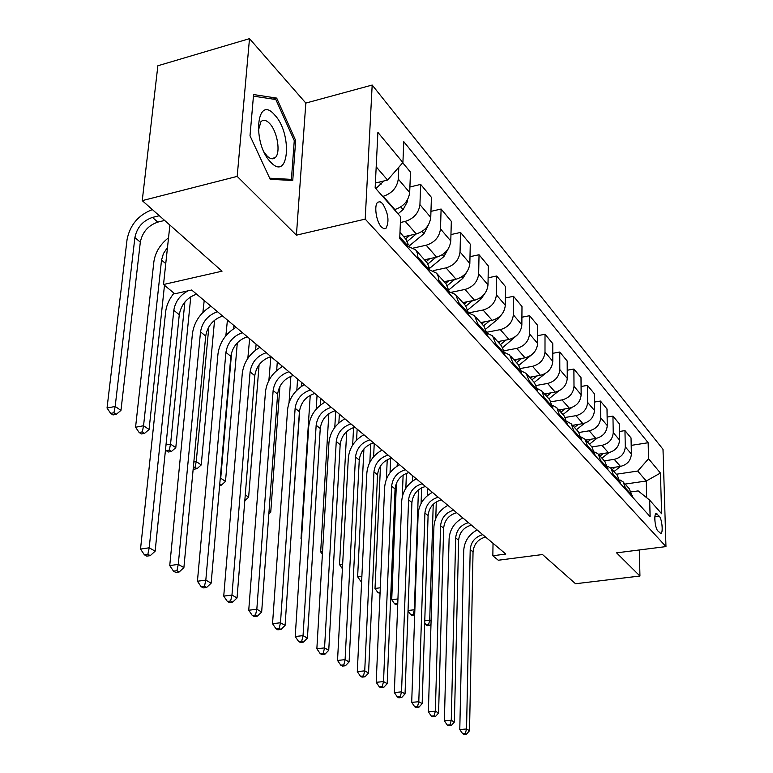 <?xml version="1.0" encoding="UTF-8"?>
<svg xmlns="http://www.w3.org/2000/svg" width="773" height="773" viewBox="0 0 773 773"><rect width="100%" height="100%" fill="white"/><g stroke="black" fill="none" stroke-linecap="round" stroke-linejoin="round"><path stroke-width="1.16" d="M381.418 227.02L383.862 228.731L385.998 228.296C389.476 221.397 388.317 213.135 382.529 203.521L379.997 201.714L377.784 202.207C373.774 205.038 376.229 221.803 381.418 227.02M249.505 38.65L157.866 65.763L142.242 200.632L237.185 176.389L296.417 235.166L365.204 219.117L372.18 85.04L305.828 103.08L249.505 38.65L237.185 176.389M365.204 219.117L665.968 546.588L663.002 449.277L372.18 85.04M665.968 546.588L616.583 552.85L639.947 576.03L639.339 549.97M639.947 576.03L575.537 583.741L542.511 554.531L498.285 560.232L492.845 555.748L505.822 554.057L191.665 290.01L174.785 293.798L163.518 284.512L222.044 271.188L142.242 200.632M659.263 516.238L656.258 513.514C653.649 513.533 654.934 528.104 657.804 530.838L660.76 533.486C663.369 533.486 662.103 519.041 659.263 516.238L654.886 516.828M646.682 497.735L646.247 481.009L637.706 471.066L648.576 458.756L648.151 442.736L403.786 141.681L402.907 162.552L387.573 180.07L376.19 166.833M648.576 458.756L660.432 473.047L661.64 513.745L649.678 500.141L638.169 490.903L631.493 491.86M402.907 162.552L377.9 132.396L375.147 187.829L400.627 216.817L399.718 238.606L650.112 516.644L649.678 500.141M169.896 225.078L163.518 284.512M493.029 543.313L492.845 555.748M625.115 484.072L646.247 481.009L660.432 473.047M616.313 474.236L637.706 471.066M610.535 467.887L620.448 466.399C627.193 464.728 630.845 460.602 631.386 454.012L631.029 437.924L624.961 430.609L619.395 431.498M604.341 460.853L614.245 459.346C621.057 457.645 624.739 453.471 625.289 446.823L624.961 430.609M598.447 454.234L608.409 452.698C615.269 450.978 618.989 446.765 619.56 440.069L619.25 423.73L612.941 416.125L607.134 417.072M591.896 446.939L601.964 445.364C608.892 443.605 612.641 439.354 613.231 432.6L612.941 416.125M585.789 440.059L595.896 438.455C602.872 436.668 606.67 432.378 607.269 425.565L607.008 408.965L600.447 401.061L594.369 402.086M579.006 432.465L589.19 430.822C596.234 429.005 600.061 424.667 600.679 417.797L600.447 401.061M572.561 425.314L582.881 423.633C589.973 421.787 593.838 417.401 594.476 410.482L594.263 393.612L587.432 385.379L581.074 386.49M565.498 417.41L575.895 415.681C583.055 413.806 586.958 409.371 587.615 402.395L587.432 385.379M558.831 409.961L569.315 408.192C576.542 406.279 580.484 401.805 581.151 394.771L580.996 377.63L573.885 369.05L567.227 370.238M551.342 401.738L562.039 399.912C569.324 397.969 573.315 393.438 574.001 386.336L573.885 369.05M544.521 393.959L555.188 392.104C562.531 390.123 566.561 385.553 567.266 378.393L567.179 360.972L559.758 352.024L552.772 353.309M536.462 385.427L547.593 383.466C555.014 381.447 559.082 376.828 559.807 369.6L559.758 352.024M529.592 377.263L540.443 375.32C547.922 373.262 552.028 368.595 552.782 361.31L552.763 343.599L545.013 334.265L537.679 335.656M520.838 368.431L532.52 366.305C540.066 364.209 544.231 359.484 544.994 352.13L545.013 334.265M514.006 359.832L525.051 357.802C532.665 355.667 536.868 350.884 537.66 343.473L537.708 325.452L529.621 315.703L521.901 317.22M504.383 350.7L516.77 348.381C524.461 346.198 528.713 341.366 529.524 333.888L529.621 315.703M497.725 341.627L508.963 339.482C516.712 337.27 521.012 332.38 521.852 324.834L521.988 306.504L513.523 296.31L505.397 297.953M487.038 332.197L500.305 329.627C508.132 327.366 512.48 322.418 513.34 314.804L513.523 296.31M480.69 322.573L492.13 320.322C500.034 318.012 504.421 313.017 505.31 305.325L505.532 286.686L496.681 276.009L488.111 277.797M468.728 312.872L483.067 310.012C491.048 307.644 495.493 302.591 496.411 294.832L496.681 276.009M462.853 302.63L474.506 300.262C482.555 297.856 487.048 292.735 487.995 284.908L488.314 265.931L479.038 254.742L469.984 256.694M451.461 292.252L465.008 289.45C473.134 286.986 477.685 281.807 478.661 273.893L479.038 254.742M444.156 281.72L456.022 279.227C464.235 276.715 468.834 271.468 469.839 263.496L470.264 244.171L460.534 232.441L450.959 234.577M433.218 270.627L446.06 267.873C454.35 265.313 459.007 259.999 460.041 251.94L460.534 232.441M424.532 259.776L436.629 257.148C444.997 254.52 449.712 249.148 450.775 241.012L451.326 221.349L441.103 209.029L430.957 211.367M413.652 247.998L426.165 245.225C434.619 242.548 439.393 237.098 440.494 228.885L441.103 209.029M403.912 236.722L416.251 233.939C424.783 231.204 429.624 225.687 430.754 217.397L431.421 197.366L420.676 184.409L409.903 186.989M400.395 222.518L405.236 221.407C413.864 218.604 418.763 213.01 419.932 204.632L420.676 184.409M394.317 209.638L394.8 209.531C403.516 206.662 408.473 200.999 409.68 192.545L410.492 172.137L402.714 162.765M382.712 196.439L383.205 196.323C392.008 193.385 397.032 187.646 398.279 179.104L398.791 167.248M375.388 183.027L387.573 180.07M632.324 496.894L629.357 488.826L624.255 483.115M648.151 442.736L631.193 445.374M626.169 490.063L623.193 481.937L620.043 479.975M620.381 483.637L617.395 475.443L612.061 469.482M613.984 476.526L610.979 468.274L607.665 466.264M607.955 469.839L604.95 461.529L599.365 455.287M601.297 462.447L598.283 454.07L594.766 451.983M595.026 455.481L591.992 447.045L586.147 440.504M588.089 447.77L585.045 439.277L581.335 437.122M581.547 440.513L578.504 431.952L572.378 425.102M574.32 432.484L571.257 423.855L567.324 421.633M567.498 424.908L564.425 416.222L558 409.033M559.952 416.531L556.869 407.767L552.695 405.477M552.83 408.627L549.748 399.796L542.994 392.249M544.946 399.873L541.854 390.974L537.419 388.616M537.506 391.611L537.515 390.152L534.404 382.645L527.312 374.712M529.263 382.461L529.273 380.983L526.162 373.417L521.427 370.992M521.485 373.823L521.495 372.335L518.364 364.711L510.905 356.372M512.857 364.238L512.876 362.74L509.736 355.058L504.692 352.565M504.711 355.194L504.73 353.676L501.58 345.937L493.725 337.154M495.677 345.164L495.696 343.627L492.546 335.83L487.145 333.279M487.135 335.675L487.164 334.129L483.995 326.274L475.714 317.017M477.656 325.153L477.685 323.597L474.516 315.674L468.728 313.075M468.699 315.2L468.728 313.625L465.549 305.644L456.814 295.875M458.747 304.147L458.785 302.562L455.597 294.513L449.374 291.875M449.326 293.692L449.374 292.088L446.176 283.981L436.938 273.661M438.861 282.077L438.552 277.111L436.571 273.178L429.005 269.613M428.957 271.072L428.802 266.714L427.401 263.12L416.038 250.278M417.942 258.849L417.662 253.786L415.661 249.795L407.545 246.22M407.506 247.254L407.381 242.809L406.298 239.717L399.979 232.325M296.417 235.166L305.828 103.08M250.008 135.777L270.192 179.288L292.745 180.496L295.673 140.522L276.686 98.094L253.583 94.557L250.008 135.777M273.014 99.108L276.686 98.094M294.252 140.889L295.673 140.522M485.56 537.032C478.043 539.148 473.868 544.105 473.037 551.893L469.53 730.698L466.544 728.987L465.336 733.451L462.621 733.674L463.829 734.35L466.534 734.128L465.336 733.451M482.767 534.684C475.231 536.81 471.037 541.786 470.197 549.603L466.544 728.987L459.78 729.548L463.723 550.463C464.389 541.332 468.863 534.501 477.134 529.949M459.78 729.548L462.621 733.674M466.534 734.128L469.53 730.698M620.555 466.38L613.955 471.598M611.801 467.694L611.018 468.312M612.158 469.588L615.192 467.192M433.228 504.296L429.72 620.217L431.083 621.144M436.281 501.899L435.798 518.268M427.218 625.695L429.788 625.405L428.58 624.594L426.01 624.884L427.218 625.695M427.276 495.744L427.672 488.381M424.773 620.777L429.72 620.217L428.58 624.594M424.706 622.999L426.01 624.884M429.788 625.405L430.996 624.111M471.375 525.118C463.752 527.292 459.5 532.336 458.621 540.25L454.36 722.04L451.258 720.262L450.031 724.823L447.287 725.055L448.533 725.75L451.277 725.528L450.031 724.823M468.477 522.674C460.824 524.867 456.553 529.93 455.674 537.873L451.258 720.262L444.388 720.851L449.103 538.771C449.818 529.495 454.379 522.538 462.776 517.891M444.388 720.851L447.287 725.055M451.277 725.528L454.36 722.04M456.65 512.731C448.9 514.973 444.572 520.123 443.644 528.172L438.581 713.025L435.354 711.179L434.117 715.837L431.324 716.078L432.629 716.813L435.412 716.571L434.117 715.837M453.635 510.199C445.866 512.46 441.518 517.62 440.581 525.698L435.354 711.179L428.368 711.798L433.914 526.635C434.687 517.214 439.335 510.122 447.876 505.358M428.368 711.798L431.324 716.078M435.412 716.571L438.581 713.025M441.344 499.87C433.479 502.179 429.063 507.426 428.087 515.61L422.155 703.643L418.792 701.72L417.546 706.483L414.705 706.744L416.067 707.508L418.898 707.247L417.546 706.483M438.214 497.242C430.319 499.561 425.884 504.827 424.908 513.04L418.792 701.72L411.7 702.367L418.135 514.016C418.956 504.44 423.71 497.213 432.387 492.343M411.7 702.367L414.705 706.744M418.898 707.247L422.155 703.643M608.96 452.601L601.945 458.167M599.809 454.022L598.92 454.737M600.08 456.08L603.355 453.48M418.444 489.889L414.338 609.762L414.85 610.119M421.614 487.831L421.092 503.407M411.835 615.376L414.444 615.066L413.188 614.226L410.579 614.535L411.835 615.376M412.453 481.193L412.811 475.888M408.038 610.506L414.338 609.762L413.188 614.226M408.018 610.844L410.579 614.535M596.969 438.233L589.461 444.204M587.354 439.808L586.292 440.658M587.519 442.04L591.055 439.219M403.12 475.047L402.289 496.662M406.405 473.308L405.844 488.285M397.757 603.839L394.549 603.781L395.853 604.66L397.728 604.428M397.94 598.949L391.727 599.703L396.404 483.164M397.09 466.129L397.39 462.921M391.727 599.703L394.549 603.781M397.873 600.814L397.196 603.462M584.562 423.237L576.474 429.691M574.407 425.015L573.18 426M574.455 427.43L578.281 424.387M387.225 459.722L386.384 479.25M390.636 458.312L390.036 472.757M380.103 592.331L377.891 592.611L380.055 593.413M380.297 587.789L375.011 588.456L380.471 466.003M381.234 450.495L381.379 449.471M375.011 588.456L377.891 592.611M425.43 486.497C417.439 488.874 412.927 494.227 411.912 502.547L405.042 693.874L401.535 691.864L400.269 696.744L397.39 697.004L398.8 697.806L401.68 697.536L400.269 696.744M422.174 483.753C414.154 486.149 409.622 491.522 408.598 499.87L401.535 691.864L394.327 692.55L401.728 500.894C402.598 491.164 407.448 483.801 416.289 478.806M394.327 692.55L397.39 697.004M401.68 697.536L405.042 693.874M571.749 407.545L562.966 414.579M560.937 409.603L559.526 410.734M560.86 412.231L564.986 408.927M370.721 443.895L369.852 462.293M374.238 443.47L373.62 456.737M361.667 580.842L360.556 580.987L361.619 581.702M361.89 576.204L357.628 576.755L363.919 448.92M357.628 576.755L360.556 580.987M274.608 114.897C256.346 93.33 251.94 143.788 270.821 162.253C289.073 182.167 292.629 133.343 274.608 114.897M264.134 152.126L266.965 155.856C270.173 159.054 272.937 159.644 275.227 157.615C280.937 152.919 277.372 131.323 269.603 123.467C266.241 119.999 263.361 119.4 260.955 121.67L258.288 130.743M287.991 180.244L291.411 179.384L269.69 178.196M250.008 135.797L253.447 96.142L275.845 99.533L294.271 140.638L291.411 179.384M408.869 472.574C400.743 475.028 396.143 480.487 395.071 488.951L387.186 683.68L383.524 681.593L382.258 686.579L379.33 686.859L380.809 687.69L383.727 687.4L382.258 686.579M405.477 469.723C397.322 472.197 392.703 477.675 391.621 486.169L383.524 681.593L376.209 682.308L384.645 487.241C385.572 477.337 390.539 469.829 399.525 464.718M376.209 682.308L379.33 686.859M383.727 687.4L387.186 683.68M558.57 391.061L548.888 398.839M546.917 393.544L545.303 394.829M546.695 396.385L551.149 392.81M353.58 427.527L352.662 445.084M357.145 429.102L356.575 440.156M342.661 564.145L339.531 564.57L346.719 431.518M339.531 564.57L342.41 568.744M391.611 458.07C383.36 460.611 378.664 466.187 377.533 474.786L368.557 673.041L364.73 670.858L363.455 675.96L360.479 676.259L362.015 677.129L364.991 676.829L363.455 675.96M388.075 455.104C379.794 457.655 375.079 463.249 373.939 471.888L364.73 670.858L357.3 671.611L366.846 473.018C367.851 462.94 372.915 455.287 382.065 450.041M357.3 671.611L360.479 676.259M364.991 676.829L368.557 673.041M545.216 373.552L534.211 382.432M532.297 376.78L530.471 378.248M531.93 379.872L536.742 375.987M335.724 411.091L334.786 427.421M339.366 414.154L338.864 422.966M322.554 551.613L320.669 551.874L328.844 413.661M320.669 551.874L322.399 554.367M373.63 442.958C365.233 445.577 360.44 451.268 359.252 460.032L349.096 661.93L345.096 659.64L343.801 664.877L340.777 665.186L342.391 666.094L345.415 665.775L343.801 664.877M369.938 439.856C361.513 442.494 356.701 448.214 355.493 456.998L345.096 659.64L337.53 660.442L348.304 458.186C349.367 447.934 354.546 440.127 363.861 434.745M337.53 660.442L340.777 665.186M345.415 665.775L349.096 661.93M531.669 354.778L518.925 365.281M517.05 359.271L514.992 360.943M516.509 362.634L521.717 358.411M317.056 395.399L316.186 409.178M320.843 398.588L320.447 405.11M301.518 538.559L301.006 538.626L310.244 395.264M301.006 538.626L301.47 539.303M354.865 427.179C346.323 429.894 341.424 435.711 340.168 444.63L328.738 650.306L324.554 647.909L323.249 653.272L320.177 653.61L321.858 654.557L324.931 654.219L323.249 653.272M351.01 423.942C342.449 426.677 337.53 432.513 336.255 441.46L324.554 647.909L316.862 648.76L328.94 442.707C330.081 432.281 335.385 424.3 344.864 418.782M316.862 648.76L320.177 653.61M324.931 654.219L328.738 650.306M516.953 335.298L502.885 347.425M501.136 340.97L498.827 342.854M500.411 344.623L506.044 340.043M297.595 379.05L296.832 390.249M291.721 526.442L299.75 409.332M301.547 382.374L301.277 386.529M289.034 402.646L290.88 376.258M335.26 410.705C326.583 413.516 321.578 419.459 320.244 428.542L307.422 638.131L303.045 635.628L301.731 641.136L298.61 641.484L300.368 642.469L303.489 642.121L301.731 641.136M331.24 407.323C322.525 410.154 317.5 416.125 316.157 425.237L303.045 635.628L295.218 636.527L308.717 426.541C309.934 415.922 315.374 407.777 325.027 402.105M295.218 636.527L298.61 641.484M303.489 642.121L307.422 638.131M501.223 315.055L498.179 318.911L485.975 328.873M484.507 321.819L481.908 323.945M483.569 325.8L489.676 320.805M277.294 361.986L276.666 370.576M269.052 511.04L270.743 512.19L279.903 386.413M281.43 365.455L281.304 367.175M268.888 380.422L270.879 356.595C261.718 359.725 256.356 366.093 254.781 375.688L237.04 597.944L231.968 595.055L230.634 601.008L227.349 601.433L229.388 602.573L232.673 602.157L230.634 601.008M268.84 513.977L270.743 512.19M314.775 393.486C305.934 396.394 300.823 402.482 299.412 411.719L285.092 625.386L280.493 622.758L279.179 628.401L276 628.778L277.845 629.811L281.024 629.444L279.179 628.401M310.562 389.95C301.702 392.877 296.552 398.984 295.131 408.27L280.493 622.758L272.54 623.705L287.585 409.642C288.88 398.829 294.455 390.51 304.291 384.674M272.54 623.705L276 628.778M281.024 629.444L285.092 625.386M484.516 293.962L480.932 299.093L468.119 309.596M467.114 301.76L464.206 304.147M465.974 306.06L472.564 300.658M256.105 344.178L255.631 350.082M245.273 494.875L248.635 497.165L259.081 364.788M247.833 358.353L249.631 338.738M244.809 500.701L248.635 497.165M293.325 375.465C284.338 378.48 279.101 384.703 277.613 394.124L261.661 612.003L256.829 609.25L255.505 615.047L252.269 615.443L254.211 616.525L257.448 616.139L255.505 615.047M288.918 371.755C279.903 374.799 274.637 381.05 273.14 390.51L256.829 609.25L248.742 610.245L265.458 391.95C266.849 380.944 272.56 372.431 282.589 366.431M248.742 610.245L252.269 615.443M257.448 616.139L261.661 612.003M466.834 271.961L462.863 278.319L449.19 289.595M448.91 280.715L445.654 283.401M447.47 285.44L454.659 279.507M233.958 325.559L233.688 328.699M231.639 352.324L220.73 478.197L225.494 481.434L237.311 342.835M219.638 485.415L221.416 485.125L219.764 484.014M225.851 335.782L227.426 320.07M220.257 478.274L219.957 481.763M221.416 485.125L225.494 481.434M266.25 352.701C257.071 355.86 251.679 362.257 250.085 371.9L231.968 595.055L223.735 596.109L242.278 373.427C243.766 362.199 249.631 353.503 259.854 347.328M223.735 596.109L227.349 601.433M232.673 602.157L237.04 597.944M448.147 248.964L443.915 256.53L429.015 268.849M429.827 258.626L426.223 261.612M427.875 263.96L435.914 257.303M208.845 326.853L196.245 461.558L201.231 464.95L214.565 320.225M193.202 468.738L193.926 469.221L197.018 468.699L195.018 467.356L193.308 467.646M202.884 312.447L204.207 300.552M193.839 461.974L196.245 461.558L195.018 467.356M197.018 468.699L201.231 464.95M247.312 336.786C237.997 340.043 232.509 346.575 230.837 356.363L211.155 583.161L205.821 580.117L204.478 586.243L201.125 586.688L203.27 587.895L206.623 587.461L204.478 586.243M242.461 332.709C233.117 335.994 227.6 342.555 225.909 352.382L205.821 580.117L197.434 581.238L217.967 353.986C219.571 342.545 225.581 333.646 236.007 327.288M197.434 581.238L201.125 586.688M206.623 587.461L211.155 583.161M428.31 225.069L424.01 233.649L408.811 246.287M409.806 235.398L405.728 238.789M407.081 241.582L416.261 233.939L405.236 221.407M184.873 302.04L170.553 444.098L175.79 447.664L190.776 296.793M168.272 452.021L171.422 451.471L169.316 450.06L166.166 450.611L168.272 452.021M165.992 444.91L170.553 444.098L169.316 450.06M165.509 449.635L166.166 450.611M171.422 451.471L175.79 447.664M222.585 316.002C213.097 319.394 207.473 326.08 205.695 336.062L183.897 567.604L178.273 564.387L176.92 570.696L173.51 571.17L175.771 572.445L179.181 571.972L176.92 570.696M217.484 311.722C207.966 315.142 202.313 321.858 200.516 331.878L178.273 564.387L169.741 565.585L192.438 333.578C194.158 321.916 200.333 312.804 210.971 306.243M169.741 565.585L173.51 571.17M179.181 571.972L183.897 567.604M407.371 199.994L407.593 201.347L403.081 209.599L398.018 213.841M394.723 210.092L395.67 209.299M167.499 247.466L163.441 253.534L161.538 260.076L143.556 425.759L149.063 429.498L164.485 285.305M141.333 433.953L144.532 433.373L142.319 431.885L139.121 432.465L141.333 433.953M142.319 431.885L143.556 425.759L135.565 427.237L153.856 261.883C155.247 252.365 160.137 244.336 168.533 237.784M135.565 427.237L139.121 432.465M144.532 433.373L149.063 429.498M196.584 294.146C186.921 297.682 181.153 304.543 179.268 314.727L155.151 551.188L149.208 547.796L147.865 554.299L144.387 554.801L146.773 556.145L150.242 555.642L147.865 554.299M188.071 290.822C179.983 295.141 175.229 301.644 173.819 310.331L149.208 547.796L140.522 549.072L165.606 312.128C166.408 305.383 169.21 299.054 174.002 293.151M140.522 549.072L144.387 554.801M150.242 555.642L155.151 551.188M383.959 180.95L375.862 188.641M164.63 220.431L157.808 222.122C148.213 225.426 142.387 232.103 140.319 242.152L120.965 410.405L115.167 406.463L113.931 412.763L110.674 413.391L113.003 414.946L116.25 414.338L113.931 412.763M159.306 215.715L152.455 217.426C142.821 220.769 136.966 227.475 134.888 237.562L115.167 406.463L107.032 408.028L127.072 239.466C130.028 224.895 138.464 214.933 152.387 209.599M107.032 408.028L110.674 413.391M116.25 414.338L120.965 410.405M614.245 459.346L620.448 466.399M601.964 445.364L608.409 452.698M589.19 430.822L595.896 438.455M575.895 415.681L582.881 423.633M562.039 399.912L569.315 408.192M547.593 383.466L555.188 392.104M532.52 366.305L540.443 375.32M516.77 348.381L525.051 357.802M500.305 329.627L508.963 339.482M483.067 310.012L492.13 320.322M465.008 289.45L474.506 300.262M446.06 267.873L456.022 279.227M426.165 245.225L436.629 257.148M383.205 196.323L394.8 209.531M625.289 446.823L631.386 454.012M626.149 488.749L632.295 495.59M613.965 475.192L620.361 482.313M613.231 432.6L619.56 440.069M601.278 461.085L607.936 468.496M600.679 417.797L607.269 425.565M588.069 446.398L595.007 454.109M587.615 402.395L594.476 410.482M574.31 431.083L581.538 439.122M574.001 386.336L581.151 394.771M559.942 415.111L567.488 423.498M559.807 369.6L567.266 378.393M544.946 398.424L552.83 407.187M544.994 352.13L552.782 361.31M529.273 380.983L537.515 390.152M529.524 333.888L537.66 343.473M512.876 362.74L521.495 372.335M513.34 314.804L521.852 324.834M495.696 343.627L504.73 353.676M496.411 294.832L505.31 305.325M477.685 323.597L487.164 334.129M478.661 273.893L487.995 284.908M458.785 302.562L468.728 313.625M460.041 251.94L469.839 263.496M438.909 280.454L449.374 292.088M440.494 228.885L450.775 241.012M418 257.196L429.015 269.439M419.932 204.632L430.754 217.397M399.786 236.924L407.574 245.592M398.279 179.104L409.68 192.545M655.465 514.306L657.33 514.055M473.037 551.893L470.197 549.603M458.621 540.25L455.674 537.873M443.644 528.172L440.581 525.698M428.087 515.61L424.908 513.04M411.912 502.547L408.598 499.87M395.071 488.951L391.621 486.169M377.533 474.786L373.939 471.888M359.252 460.032L355.493 456.998M340.168 444.63L336.255 441.46M320.244 428.542L316.157 425.237M498.179 318.911L497.522 318.157M299.412 411.719L295.131 408.27M480.932 299.093L479.994 298.02M277.613 394.124L273.14 390.51M462.863 278.319L461.626 276.898M254.781 375.688L250.085 371.9M429.817 268.202L428.88 267.149M443.915 256.53L442.349 254.732M230.837 356.363L225.909 352.382M409.593 245.65L407.458 243.263M424.01 233.649L422.087 231.436M205.695 336.062L200.516 331.878M407.564 201.135L407.052 200.536M403.081 209.599L400.762 206.922M165.76 263.641L161.538 260.076M179.268 314.727L173.819 310.331M381.06 184.274L379.176 182.109M157.808 222.122L152.455 217.426M140.319 242.152L134.888 237.562M383.978 228.76L385.998 228.296M271.207 158.658L275.227 157.615"/></g></svg>
